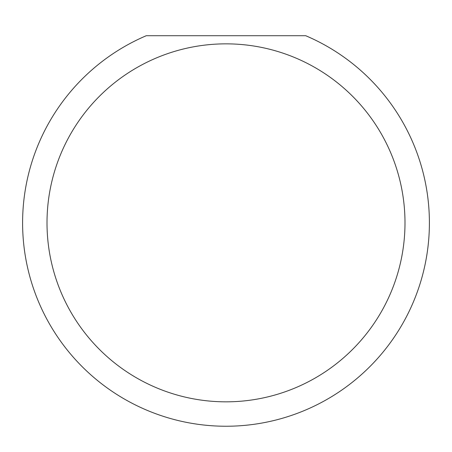 <?xml version="1.0" encoding="UTF-8"?>
<svg xmlns="http://www.w3.org/2000/svg" width="452" height="452" viewBox="0 0 452 452"><rect width="100%" height="100%" fill="white"/><g stroke="black" fill="none" stroke-linecap="round" stroke-linejoin="round"><path stroke-width="0.68" d="M404.992 222.842A178.992 178.992 0 0 0 226 43.85A178.992 178.992 0 0 0 47.008 222.842A178.992 178.992 0 0 0 226 401.834A178.992 178.992 0 0 0 404.992 222.842M305.716 35.714A203.4 203.4 0 0 1 226 426.242A203.4 203.4 0 0 1 146.284 35.714L305.716 35.714"/></g></svg>

